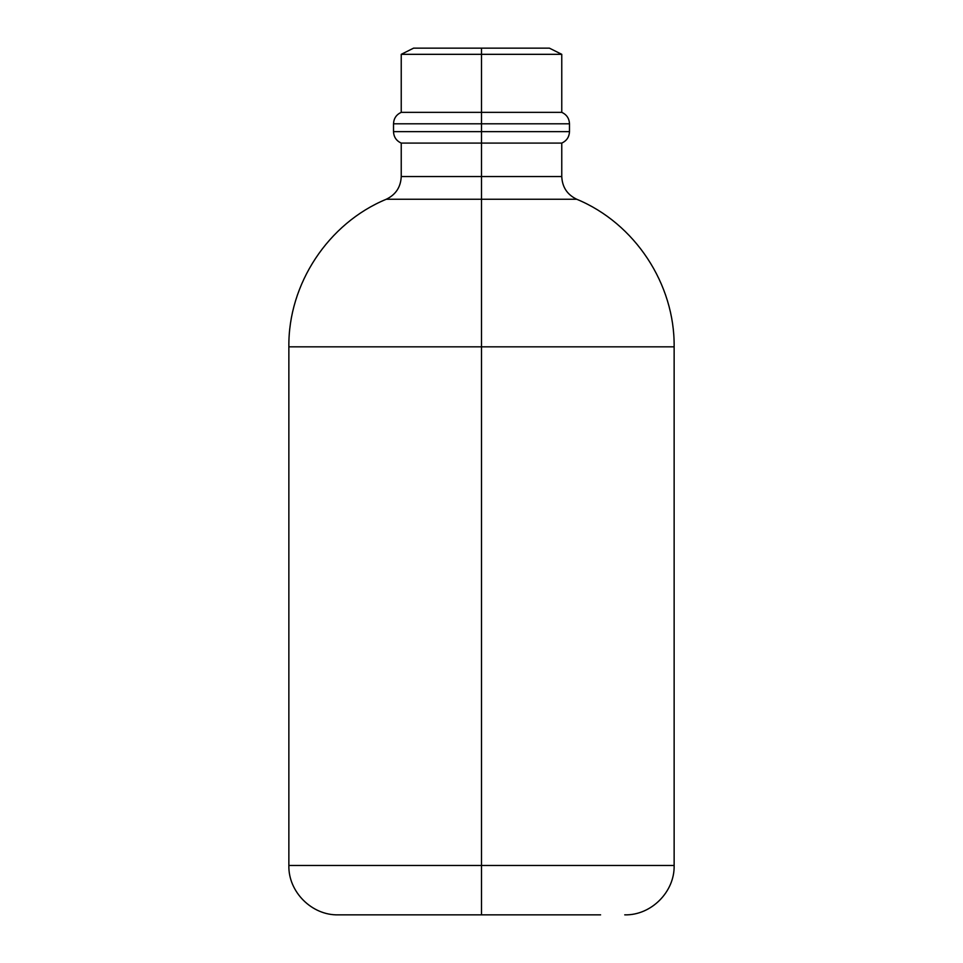 <?xml version="1.0" encoding="UTF-8"?>
<svg xmlns="http://www.w3.org/2000/svg" width="963" height="963" viewBox="0 0 963 963"><rect width="100%" height="100%" fill="white"/><g stroke="black" fill="none" stroke-linecap="round" stroke-linejoin="round"><path stroke-width="1.44" d="M338.266 914.85C311.88 915.536 288.178 891.834 288.864 865.46L288.864 346.836C288.106 284.013 328.19 223.26 386.259 199.257C395.769 194.67 400.764 187.099 401.234 176.542L401.234 143.09C396.347 140.839 393.771 137.023 393.518 131.642L393.518 123.794C393.771 118.413 396.347 114.597 401.234 112.346L401.234 54.325L413.584 48.15L549.416 48.15L481.5 48.15L481.5 54.325L561.766 54.325L481.5 54.325L481.5 112.346L561.766 112.346L481.5 112.346L481.5 123.794L569.482 123.794L481.5 123.794L481.5 131.642L569.482 131.642L481.5 131.642L481.5 143.09L561.766 143.09L481.5 143.09L481.5 199.257L386.259 199.257L576.741 199.257L481.5 199.257L481.5 346.836L674.136 346.836L481.5 346.836L481.5 865.46L674.136 865.46L481.5 865.46L674.136 865.46L481.5 865.46L481.5 914.85L370.779 914.85M600.599 914.85L481.5 914.85L481.5 346.836L288.864 346.836L674.136 346.836L481.5 346.836L481.5 176.542L401.234 176.542L561.766 176.542L481.5 176.542L481.5 143.09L561.766 143.09L401.234 143.09L481.5 143.09L481.5 131.642L569.482 131.642L481.5 131.642L481.5 123.794L569.482 123.794L393.518 123.794L481.5 123.794L393.518 123.794L481.5 123.794L481.5 112.346L561.766 112.346L481.5 112.346L481.5 54.325L561.766 54.325L401.234 54.325L481.5 54.325L401.234 54.325L481.5 54.325L481.5 48.15L549.416 48.15L561.766 54.325L561.766 112.346C566.653 114.597 569.229 118.413 569.482 123.794L569.482 131.642C569.229 137.023 566.653 140.839 561.766 143.09L561.766 176.542C562.236 187.099 567.231 194.67 576.741 199.257C634.81 223.26 674.894 284.013 674.136 346.836L674.136 865.46C674.822 891.834 651.12 915.536 624.734 914.85M481.5 112.346L401.234 112.346L481.5 112.346M481.5 914.85L338.266 914.85L481.5 914.85M481.5 865.46L288.864 865.46L481.5 865.46M481.5 346.836L288.864 346.836L481.5 346.836M481.5 199.257L386.259 199.257L481.5 199.257M481.5 131.642L393.518 131.642L481.5 131.642M481.5 176.542L561.766 176.542L481.5 176.542M481.5 48.15L413.584 48.15L481.5 48.15M481.5 143.09L401.234 143.09L481.5 143.09"/></g></svg>
